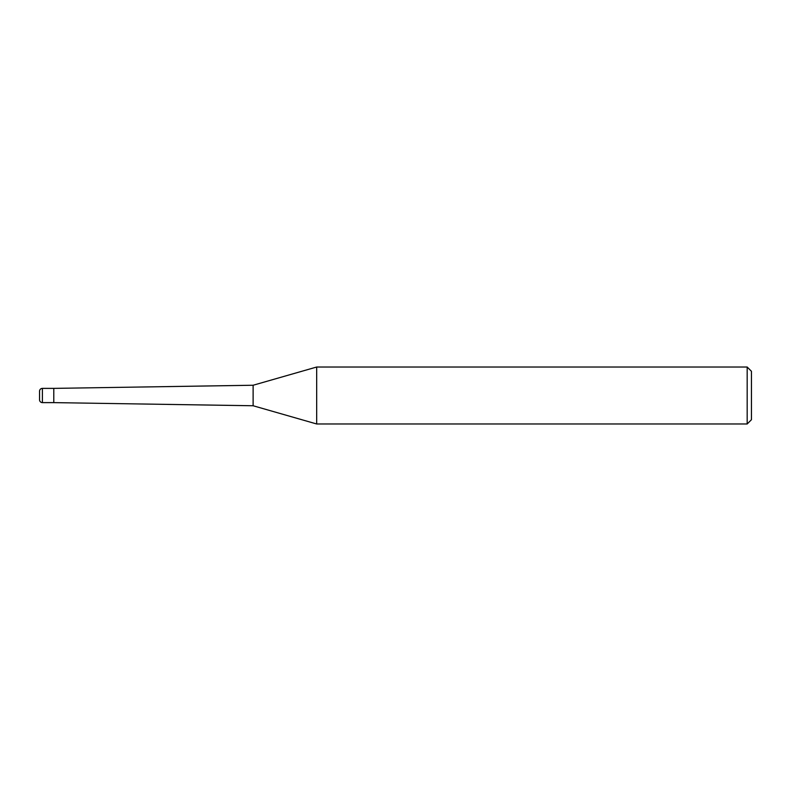 <?xml version="1.0" encoding="UTF-8"?>
<svg xmlns="http://www.w3.org/2000/svg" width="791" height="791" viewBox="0 0 791 791"><rect width="100%" height="100%" fill="white"/><g stroke="black" fill="none" stroke-linecap="round" stroke-linejoin="round"><path stroke-width="1.19" d="M253.12 405.753L53.788 402.619L53.788 388.381L253.12 385.247L316.677 367.024L747.179 367.024L751.45 371.295L751.45 419.705L747.179 423.976L316.677 423.976L253.12 405.753L253.12 385.247M747.179 423.976L747.179 367.024M316.677 423.976L316.677 367.024M42.398 388.381A2.848 2.848 0 0 0 39.55 391.229L39.55 399.771A2.848 2.848 0 0 0 42.398 402.619L42.398 388.381L53.788 388.381M53.788 402.619L42.398 402.619M39.55 399.771L39.55 391.229"/></g></svg>
